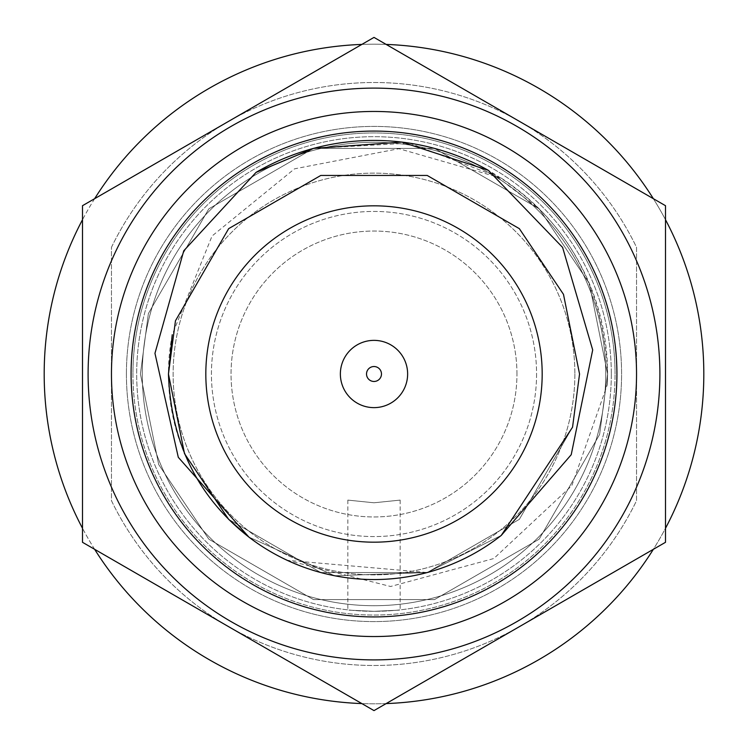 <?xml version="1.0" encoding="UTF-8"?>
<svg xmlns="http://www.w3.org/2000/svg" width="748" height="748" viewBox="0 0 748 748"><rect width="100%" height="100%" fill="white"/><g stroke="black" fill="none" stroke-linecap="round" stroke-linejoin="round"><path stroke-width="0.56" stroke-dasharray="3.74 2.81" d="M516.952 374A142.952 142.952 0 0 0 374 231.048A142.952 142.952 0 0 0 231.048 374A142.952 142.952 0 0 0 374 516.952A142.952 142.952 0 0 0 516.952 374A142.952 142.952 0 0 1 374 516.952A142.952 142.952 0 0 1 231.048 374A142.952 142.952 0 0 1 374 231.048A142.952 142.952 0 0 1 516.952 374M142.288 374A231.712 231.712 0 0 1 374 142.288A231.712 231.712 0 0 1 605.712 374A231.712 231.712 0 0 1 374 605.712A231.712 231.712 0 0 1 142.288 374A231.712 231.712 0 0 1 374 142.288A231.712 231.712 0 0 1 605.712 374A231.712 231.712 0 0 1 374 605.712A231.712 231.712 0 0 1 142.288 374M536.568 374A162.568 162.568 0 0 1 374 536.568A162.568 162.568 0 0 1 211.432 374A162.568 162.568 0 0 1 374 211.432A162.568 162.568 0 0 1 536.568 374A162.568 162.568 0 0 1 374 536.568A162.568 162.568 0 0 1 211.432 374A162.568 162.568 0 0 1 374 211.432A162.568 162.568 0 0 1 536.568 374M574.875 374A200.875 200.875 0 0 1 374 574.875A200.875 200.875 0 0 1 173.125 374A200.875 200.875 0 0 1 374 173.125A200.875 200.875 0 0 1 574.875 374A200.875 200.875 0 0 1 374 574.875A200.875 200.875 0 0 1 173.125 374A200.875 200.875 0 0 1 374 173.125A200.875 200.875 0 0 1 574.875 374M126.412 374A247.588 247.588 0 0 1 374 126.412A247.588 247.588 0 0 1 621.588 374A247.588 247.588 0 0 1 374 621.588A247.588 247.588 0 0 1 126.412 374A247.588 247.588 0 0 1 374 126.412A247.588 247.588 0 0 1 621.588 374A247.588 247.588 0 0 1 374 621.588A247.588 247.588 0 0 1 126.412 374M703.812 374A329.812 329.812 0 0 1 374 703.812A329.812 329.812 0 0 1 44.188 374A329.812 329.812 0 0 1 374 44.188A329.812 329.812 0 0 1 703.812 374M665.505 528.275L665.505 219.725L665.505 528.275A329.812 329.812 0 0 1 653.359 549.312M386.146 703.588A329.812 329.812 0 0 1 361.854 703.588M94.641 549.312A329.812 329.812 0 0 1 82.495 528.275L82.495 219.725A329.812 329.812 0 0 1 94.641 198.688M611.312 374A237.312 237.312 0 0 1 374 611.312A237.312 237.312 0 0 1 136.688 374A237.312 237.312 0 0 1 374 136.688A237.312 237.312 0 0 1 611.312 374A237.312 237.312 0 0 1 374 611.312A237.312 237.312 0 0 1 136.688 374A237.312 237.312 0 0 1 374 136.688A237.312 237.312 0 0 1 611.312 374M82.495 219.725L82.495 542.3L374 710.6L665.505 542.3L665.505 205.7L374 37.4L82.495 205.7L82.495 528.275M374 611.312C340.265 609.742 340.265 609.742 374 611.312C340.265 609.742 340.265 609.742 374 611.312C407.735 609.751 407.735 609.751 374 611.312C407.735 609.751 407.735 609.751 374 611.312M374 502.787L347.839 500.103L374 502.787L400.161 500.103L374 502.787M374 205.822A168.178 168.178 0 0 1 542.178 374A168.178 168.178 0 0 1 374 542.178A168.178 168.178 0 0 1 205.822 374A168.178 168.178 0 0 1 374 205.822M407.632 374A33.632 33.632 0 0 1 374 407.632A33.632 33.632 0 0 1 340.368 374A33.632 33.632 0 0 1 374 340.368A33.632 33.632 0 0 1 407.632 374M501.254 178.127A233.582 233.582 0 0 1 607.582 374C603.402 282.641 563.627 214.732 488.266 170.282L539.168 208.832L589.331 283.492L607.582 374L599.615 434.457L539.168 539.168L434.457 599.615L313.543 599.615L208.832 539.168L158.669 464.508L140.418 374L148.385 313.543L208.832 208.832L313.543 148.385L434.457 148.385L539.168 208.832L589.331 283.492L607.582 374L607.329 384.696A233.582 233.582 0 0 0 607.582 374L599.615 434.457L539.168 539.168L434.457 599.615L313.543 599.615L208.832 539.168L158.669 464.508L140.418 374L148.385 313.543L208.832 208.832L313.543 148.385L434.457 148.385L539.168 208.832L589.331 283.492L607.582 374L599.615 434.457L539.168 539.168L434.457 599.615L313.543 599.615L208.832 539.168L158.669 464.508L140.418 374L148.385 313.543L208.832 208.832L313.543 148.385L434.457 148.385L539.168 208.832L589.331 283.492L607.582 374L599.615 434.457L539.168 539.168L434.457 599.615L313.543 599.615L208.832 539.168L158.669 464.508L140.418 374L148.385 313.543L208.832 208.832L313.543 148.385L434.457 148.385L539.168 208.832L589.331 283.492L607.582 374L599.615 434.457L539.168 539.168L434.457 599.615L313.543 599.615L208.832 539.168L158.669 464.508L140.418 374L148.385 313.543L208.832 208.832L313.543 148.385L434.457 148.385L539.168 208.832L589.331 283.492L607.582 374L599.615 434.457L539.168 539.168L434.457 599.615L313.543 599.615L208.832 539.168L158.669 464.508L140.418 374L148.385 313.543L208.832 208.832L313.543 148.385L434.457 148.385L539.168 208.832L589.331 283.492L607.582 374L599.615 434.457L539.168 539.168L434.457 599.615L313.543 599.615L208.832 539.168L158.669 464.508L140.418 374L148.385 313.543L208.832 208.832L313.543 148.385L434.457 148.385L539.168 208.832L589.331 283.492L607.582 374L599.615 434.457L539.168 539.168L434.457 599.615L313.543 599.615L208.832 539.168L158.669 464.508L140.418 374L148.385 313.543L208.832 208.832L313.543 148.385L409.474 143.13L501.254 178.127L398.927 148.693L294.553 168.833L212.058 236.003L172.236 334.73A205.55 205.55 0 0 0 168.45 374L175.453 320.799L228.654 228.654L320.799 175.453L427.202 175.453L519.346 228.654L563.487 294.357L579.55 374L572.547 427.202L519.346 519.346L427.202 572.547L320.799 572.547L228.654 519.346L184.513 453.643L168.45 374L175.453 320.799L228.654 228.654L320.799 175.453L427.202 175.453L519.346 228.654L563.487 294.357L579.55 374L572.547 427.202L519.346 519.346L427.202 572.547L320.799 572.547L228.654 519.346L184.513 453.643L168.45 374L175.453 320.799L228.654 228.654L320.799 175.453L427.202 175.453L519.346 228.654L563.487 294.357L579.55 374L572.547 427.202L519.346 519.346L427.202 572.547L320.799 572.547L228.654 519.346L184.513 453.643L168.45 374L175.453 320.799L228.654 228.654L320.799 175.453L427.202 175.453L519.346 228.654L563.487 294.357L579.55 374L572.547 427.202L519.346 519.346L427.202 572.547L287.176 560.308A205.55 205.55 0 0 1 168.45 374L175.453 320.799L228.654 228.654L320.799 175.453L427.202 175.453L519.346 228.654L563.487 294.357L579.55 374L563.487 294.357L519.346 228.654L427.202 175.453L320.799 175.453L228.654 228.654L175.453 320.799L168.45 374L184.513 453.643L228.654 519.346M616.922 374A242.922 242.922 0 0 1 374 616.922A242.922 242.922 0 0 1 131.078 374A242.922 242.922 0 0 1 374 131.078A242.922 242.922 0 0 1 616.922 374M88.105 374A285.895 285.895 0 0 1 374 88.105A285.895 285.895 0 0 1 659.895 374A285.895 285.895 0 0 1 374 659.895A285.895 285.895 0 0 1 88.105 374A285.895 285.895 0 0 1 374 88.105A285.895 285.895 0 0 1 659.895 374A285.895 285.895 0 0 1 374 659.895A285.895 285.895 0 0 1 88.105 374M501.272 535.409L427.202 572.547L334.627 575.745L248.888 537.083L334.627 575.745L427.202 572.547L501.272 535.409L427.202 572.547L334.627 575.745L248.888 537.083L334.627 575.745L427.202 572.547L501.272 535.409L427.202 572.547L320.799 572.547L228.654 519.346L184.513 453.643L168.45 374M132.948 374A241.052 241.052 0 0 0 374 615.052A241.052 241.052 0 0 0 615.052 374A241.052 241.052 0 0 1 374 615.052A241.052 241.052 0 0 1 132.948 374A241.052 241.052 0 0 1 374 132.948A241.052 241.052 0 0 1 615.052 374A241.052 241.052 0 0 0 374 132.948A241.052 241.052 0 0 0 132.948 374M287.176 560.308L390.606 586.488L493.82 558.522L571.837 485.62L607.329 384.696M361.854 44.413A329.812 329.812 0 0 1 386.146 44.413M653.359 198.688A329.812 329.812 0 0 1 665.505 219.725M111.461 247.326A291.505 291.505 0 0 1 636.539 247.326L636.539 500.674A291.505 291.505 0 0 1 111.461 500.674L111.461 247.326A291.505 291.505 0 0 1 636.539 247.326L636.539 500.674A291.505 291.505 0 0 1 111.461 500.674L111.461 247.326M347.839 500.103L347.839 609.872M400.161 500.103L400.161 609.872"/><path stroke-width="1.12" d="M82.495 219.725A329.812 329.812 0 0 0 82.495 528.275M665.505 528.275A329.812 329.812 0 0 0 665.505 219.725M653.359 549.312A329.812 329.812 0 0 1 386.146 703.588M361.854 703.588A329.812 329.812 0 0 1 94.641 549.312M374 205.822A168.178 168.178 0 0 1 542.178 374A168.178 168.178 0 0 1 374 542.178A168.178 168.178 0 0 1 205.822 374A168.178 168.178 0 0 1 374 205.822M407.632 374A33.632 33.632 0 0 1 374 407.632A33.632 33.632 0 0 1 340.368 374A33.632 33.632 0 0 1 374 340.368A33.632 33.632 0 0 1 407.632 374M381.471 374A7.471 7.471 0 0 1 374 381.471A7.471 7.471 0 0 1 366.529 374A7.471 7.471 0 0 1 374 366.529A7.471 7.471 0 0 1 381.471 374M88.105 374A285.895 285.895 0 0 1 374 88.105A285.895 285.895 0 0 1 659.895 374A285.895 285.895 0 0 1 374 659.895A285.895 285.895 0 0 1 88.105 374A285.895 285.895 0 0 0 374 659.895A285.895 285.895 0 0 0 659.895 374M616.922 374A242.922 242.922 0 0 1 374 616.922A242.922 242.922 0 0 1 131.078 374A242.922 242.922 0 0 1 374 131.078A242.922 242.922 0 0 1 616.922 374M256.04 172.395L313.543 148.385L401.826 142.083L488.266 170.282A233.582 233.582 0 0 0 256.04 172.395L183.774 250.776L154.958 353.327L178.295 457.309L248.888 537.083L228.654 519.346L184.513 453.643L168.45 374L184.513 453.643L228.654 519.346L248.888 537.083L228.654 519.346L184.513 453.643L168.45 374L175.453 320.799L228.654 228.654L320.799 175.453L427.202 175.453L519.346 228.654L563.487 294.357L579.55 374L572.547 427.202L501.272 535.409A205.55 205.55 0 0 1 248.888 537.083L228.654 519.346M248.888 537.083C197.781 497.027 170.965 442.666 168.45 374L175.453 320.799L228.654 228.654L320.799 175.453L427.202 175.453L519.346 228.654L563.487 294.357L579.55 374L572.547 427.202L501.272 535.409L572.547 427.202L579.55 374L572.547 427.202L501.272 535.409L571.22 454.719L592.697 349.942L562.59 247.401L488.266 170.282M168.45 374L172.236 334.73M665.505 205.7L665.505 542.3L374 710.6L82.495 542.3L82.495 205.7L374 37.4L665.505 205.7M94.641 198.688A329.812 329.812 0 0 1 361.854 44.413M386.146 44.413A329.812 329.812 0 0 1 653.359 198.688M636.539 374A262.539 262.539 0 0 0 374 111.461A262.539 262.539 0 0 0 111.461 374A262.539 262.539 0 0 0 374 636.539A262.539 262.539 0 0 0 636.539 374"/></g></svg>
